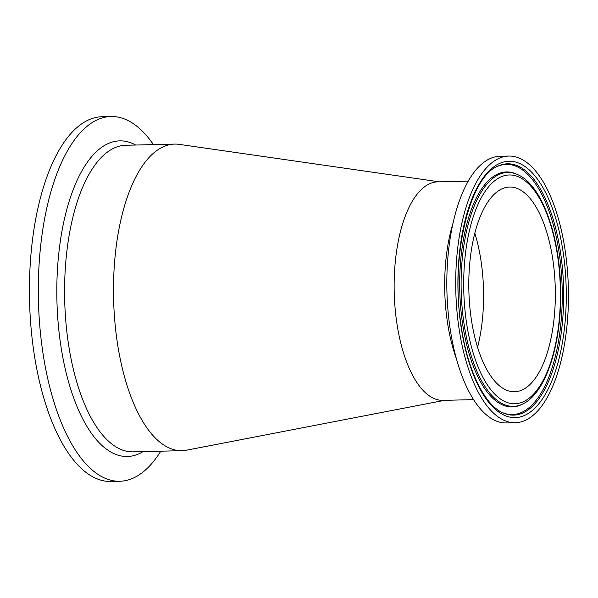 <?xml version="1.0" encoding="UTF-8"?>
<svg xmlns="http://www.w3.org/2000/svg" width="598" height="598" viewBox="0 0 598 598"><rect width="100%" height="100%" fill="white"/><g stroke="black" fill="none" stroke-linecap="round" stroke-linejoin="round"><path stroke-width="0.9" d="M496.818 192.018A102.4 43.213 -91.4 0 1 509.616 187.032A102.4 43.213 -91.4 0 1 555.273 288.363A102.4 43.213 -91.4 0 1 514.519 391.765A102.4 43.213 -91.4 0 1 469.736 305.899A102.4 43.213 -91.4 0 1 496.818 192.018M564.818 248.267A133.376 56.287 -91.4 0 1 515.259 422.734A133.376 56.287 -91.4 0 1 455.796 290.748A133.376 56.287 -91.4 0 1 508.876 156.063A133.376 56.287 -91.4 0 1 564.818 248.267M515.259 422.734L506.371 422.95A133.376 56.287 -91.4 0 1 446.908 290.957A133.376 56.287 -91.4 0 1 499.988 156.28L508.876 156.063M473.534 399.636L442.939 400.368A109.284 46.121 -91.4 0 1 395.143 308.725A109.284 46.121 -91.4 0 1 424.049 187.189A109.284 46.121 -91.4 0 1 437.706 181.867L468.301 181.134M153.447 144.604A182.42 76.985 88.6 0 0 111.064 116.528L102.168 116.737A182.42 76.985 88.6 0 0 34.392 355.369A182.42 76.985 88.6 0 0 110.899 481.472L119.794 481.263A182.42 76.985 88.6 0 0 160.787 451.191M111.064 116.528A182.42 76.985 88.6 0 0 43.28 355.152A182.42 76.985 88.6 0 0 119.794 481.263M444.576 400.324L186.531 450.189A153.335 64.711 -91.4 0 1 181.956 450.683A153.335 64.711 -91.4 0 1 114.891 322.09A153.335 64.711 -91.4 0 1 155.45 151.563A153.335 64.711 -91.4 0 1 174.616 144.096A153.335 64.711 -91.4 0 1 179.213 144.372L439.343 181.829M474.827 233.22A102.4 43.213 -91.4 0 1 480.814 259.539A102.4 43.213 -91.4 0 1 477.563 347.296M466.814 324.692A114.435 48.296 -91.4 0 1 519.939 177.509A114.435 48.296 -91.4 0 1 549.457 365.998A114.435 48.296 -91.4 0 1 466.814 324.692M464.295 325.506A116.969 49.365 88.6 0 0 523.041 403.829C546.258 392.707 561.784 343.17 560.647 290.082C559.96 235.709 541.848 184.76 517.554 174.571A116.969 49.365 88.6 0 0 464.295 325.506M523.041 403.829L521.912 404.405A117.522 49.597 -91.4 0 1 462.882 325.708A117.522 49.597 -91.4 0 1 516.403 174.055L517.554 174.571M562.778 249.852A128.219 54.112 88.6 0 0 470.178 203.567A128.219 54.112 88.6 0 0 503.254 414.773A128.219 54.112 88.6 0 0 562.778 249.852M560.251 250.674A125.685 53.043 -91.4 0 1 503.015 412.859C484.739 405.407 466.911 369.377 460.938 324.191C450.324 256.639 469.565 177.905 497.125 166.513A125.685 53.043 -91.4 0 1 560.251 250.674M496.572 166.805A125.132 52.811 -91.4 0 1 558.846 250.876A125.132 52.811 -91.4 0 1 502.455 412.598M453.142 222.785A109.284 46.121 88.6 0 0 456.401 358.763M181.956 450.683L133.055 451.856A153.335 64.711 -91.4 0 1 68.748 345.846A153.335 64.711 -91.4 0 1 106.556 152.737A153.335 64.711 -91.4 0 1 125.722 145.269L174.616 144.096M135.694 145.03A157.865 66.625 88.6 0 0 72.373 191.853A157.865 66.625 88.6 0 0 61.093 347.386A157.865 66.625 88.6 0 0 143.034 451.617"/></g></svg>
